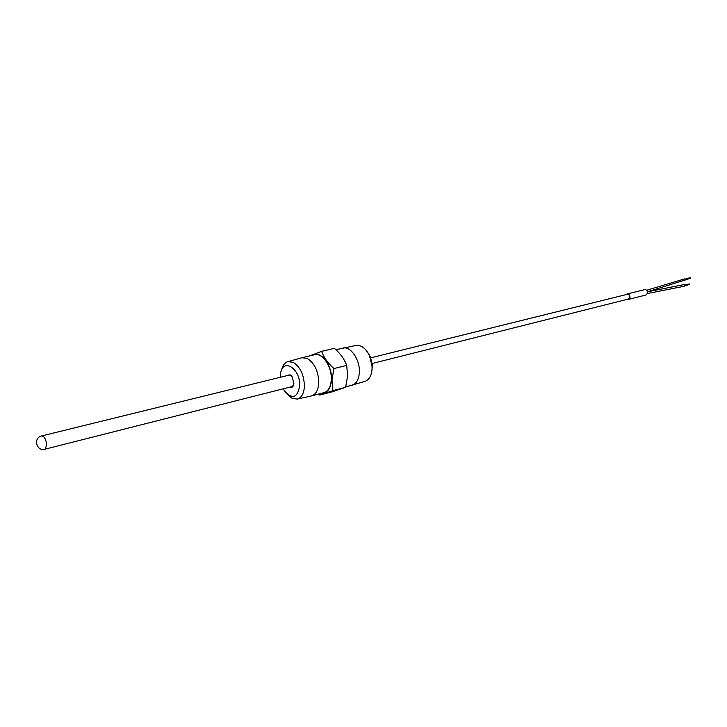 <?xml version="1.0" encoding="UTF-8"?>
<svg xmlns="http://www.w3.org/2000/svg" width="727" height="727" viewBox="0 0 727 727"><rect width="100%" height="100%" fill="white"/><g stroke="black" fill="none" stroke-linecap="round" stroke-linejoin="round"><path stroke-width="1.09" d="M646.621 290.264L684.634 278.886L685.525 279.886L647.457 291.781M685.288 279.095L690.177 277.632L690.641 278.15L685.525 279.922M647.466 291.818L683.889 284.611L684.725 285.629L684.234 286.22L647.43 293.554M684.525 284.893L689.314 283.939L689.75 284.466L684.707 285.729M287.965 375.405L288.846 374.941L291.5 375.904M286.865 375.677L290.146 374.841L292.136 376.704L293.908 383.792C293.344 386.909 291.954 388.036 289.737 387.173M293.717 384.792L291.827 386.891L290.827 386.891M283.257 388.809L284.63 391.144C292.418 399.577 297.425 397.869 299.642 386.001C300.751 367.971 281.712 356.984 280.495 374.578L280.377 377.268M287.465 394.397L291.963 398.214L297.17 399.105C301.505 397.86 303.913 393.625 304.404 386.4C304.086 375.005 300.36 366.981 293.217 362.319L287.828 361.646C284.639 362.691 282.521 365.599 281.467 370.361M297.17 399.105L311.529 395.915C315.836 394.488 318.244 390.181 318.753 382.993C318.462 371.37 314.637 363.191 307.276 358.456L301.996 357.72L287.828 361.646M335.874 349.696L356.13 345.443C361.374 344.916 365.845 348.378 369.525 355.812L372.033 365.863L372.06 369.134C371.497 375.714 369.171 379.776 365.081 381.312L345.716 386.946M311.529 395.915L323.978 392.653C328.304 391.217 330.74 386.937 331.267 379.803C332.184 366.935 322.315 352.331 314.518 354.749L301.996 357.72M342.926 348.033C350.777 346.016 360.319 360.183 359.338 372.633C358.784 379.458 356.412 383.656 352.213 385.228M312.392 355.258C320.253 349.651 332.584 365.345 331.494 379.912C330.721 388.572 327.513 392.998 321.87 393.198M318.653 394.043L319.753 395.07L332.921 390.626L331.994 380.003L333.947 368.571L346.715 365.399C344.434 359.238 340.336 353.549 334.402 348.333L321.625 351.35L309.329 355.985M319.753 395.07L332.393 391.744L345.625 387.291L347.579 376.013L346.715 365.399M628.464 299.415L646.03 294.989L647.539 293.045C647.484 290.745 646.53 289.61 644.685 289.619L627.11 293.972C628.955 293.962 629.909 295.126 629.964 297.443L628.464 299.415L627.319 299.315M626.965 294.39L627.192 294.317C628.8 294.308 629.637 295.316 629.691 297.352L628.146 299.115M626.147 294.599L627.11 293.972M332.921 390.626L345.625 387.291M333.947 368.571C327.932 363.255 323.833 357.52 321.625 351.35M367.244 351.741L370.279 356.584L372.342 364.827L372.351 367.508M289.837 374.941L41.793 435.909C44.383 436.364 46.019 439.353 46.701 444.879L45.101 449.159L292.708 386.419M41.793 435.909C32.86 437.736 36.323 451.731 45.101 449.159M372.206 363.491L628.601 298.997M370.279 356.584L369.525 355.812M372.342 364.827L372.033 365.863M370.797 357.82L627.419 294.281"/></g></svg>
